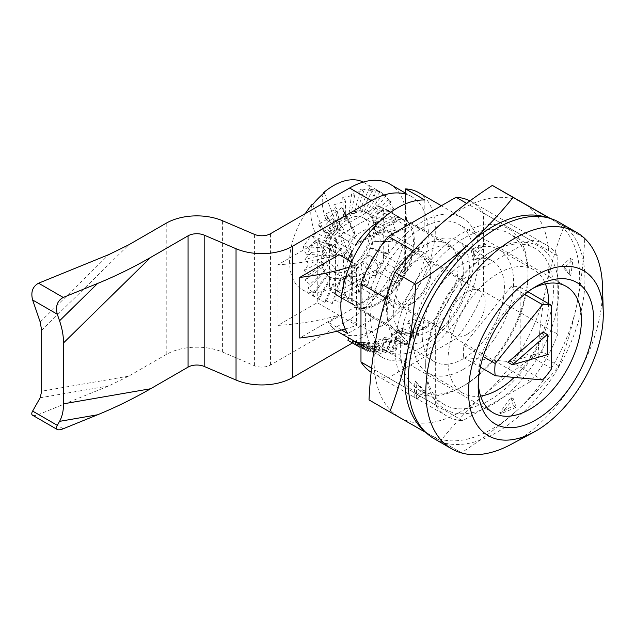 <?xml version="1.0" encoding="UTF-8"?>
<svg xmlns="http://www.w3.org/2000/svg" width="635" height="635" viewBox="0 0 635 635"><rect width="100%" height="100%" fill="white"/><g stroke="black" fill="none" stroke-linecap="round" stroke-linejoin="round"><path stroke-width="0.48" stroke-dasharray="3.17 2.38" d="M403.487 328.851L413.623 332.796L408.448 320.945L413.353 319.572L424.069 322.913L429.26 323.199L426.466 326.398L423.624 327.136L415.449 323.382L418.957 333.256L413.575 336.177L413.814 335.574L406.956 332.669L397.55 330.192L403.177 327.581L402.9 328.239L403.487 328.851L402.796 331.454L402.201 330.851L402.479 330.2L396.883 332.708L398.748 333.121L399.415 330.597M398.748 333.121L406.281 335.24L413.123 338.177L412.885 338.749L418.243 335.955L414.679 326.271L422.846 330.057L428.427 326.334L423.228 325.945L412.599 322.54L407.694 323.779L412.925 335.431L413.623 332.796M412.925 335.431L402.796 331.454M396.145 338.979L396.788 336.566L391.747 334.002L397.081 330.859L407.845 341.987L404.876 343.178L393.7 341.146L383.326 338.272C384.667 337.241 386.144 336.923 387.771 337.328C388.271 338.344 389.684 338.987 392.001 339.257L391.374 341.598C389.049 341.312 387.644 340.67 387.152 339.669C385.532 339.249 384.056 339.55 382.714 340.574L401.36 345.194L407.202 344.408L396.105 333.327L391.104 336.407L396.145 338.979A82.883 47.855 -60 0 1 391.374 341.598M401.653 343.821L402.288 341.432L398.407 337.796L397.764 340.201L401.653 343.821L394.081 342.249L394.708 339.9L402.288 341.432M382.31 346.575L381.794 347.448C381.667 351.322 395.923 353.322 396.518 348.956C395.915 347.559 394.581 347.027 392.509 347.377L393.502 349.067C391.303 350.742 389.215 350.536 387.239 348.464L389.12 345.678C389.049 340.693 373.809 341.162 373.674 344.186C374.086 345.932 375.642 346.623 378.357 346.242L376.618 344.337C378.968 342.725 381.278 342.94 383.548 344.964L382.31 346.575M382.913 344.313L384.151 342.694C381.889 340.662 379.571 340.463 377.222 342.082L378.96 343.995C376.245 344.376 374.682 343.694 374.269 341.94C374.42 338.915 389.628 338.352 389.731 343.392L387.842 346.202C389.811 348.282 391.906 348.48 394.113 346.789L393.121 345.091C395.184 344.726 396.526 345.249 397.129 346.654C396.526 351.068 382.27 349.083 382.397 345.194L382.913 344.313M422.211 353.187A80.415 46.426 -60 0 1 382.008 357.172A80.415 46.426 -60 0 1 382 264.319A80.415 46.426 -60 0 1 462.415 217.892A80.415 46.426 -60 0 1 474.742 282.329A80.415 46.426 -60 0 1 422.211 353.187M396.788 336.566A80.415 46.426 -60 0 1 395.129 337.55A80.415 46.426 -60 0 1 392.001 339.257M418.679 192.635A80.415 46.426 -60 0 1 431.006 257.072A80.415 46.426 -60 0 1 378.468 327.938A80.415 46.426 -60 0 1 338.264 331.914M341.574 329.994L328.493 322.445L354.997 307.142L374.245 318.254L347.742 333.558M337.066 331.184A80.415 46.426 -60 0 1 328.493 322.445M348.623 337.828L363.609 346.472L355.703 341.662L370.483 348.869L356.251 341.376L361.442 342.971L376.626 350.941L370.213 349.075L362.069 345.043L368.363 348.988L358.902 343.837M367.276 343.749L372.602 346.488L375.491 345.853L379.722 347.591L374.515 347.48L379.436 349.972L383.254 349.623L382.73 348.71L386.667 350.433L381.016 351.123L375.602 349.377L361.577 342.392L367.371 342.416L374.325 343.837L366.974 343.487L366.673 346.004L373.729 346.075L366.76 344.662L360.974 344.67L374.856 351.568L380.341 353.377L386.072 352.679L382.135 350.949L382.659 351.861L378.833 352.219L373.92 349.734L374.515 347.48M559.038 222.25A124.952 72.136 -60 0 1 578.191 322.374A124.952 72.136 -60 0 1 496.562 432.483A124.952 72.136 -60 0 1 434.094 438.666M557.8 334.224A98.973 57.142 120 0 1 530.447 381.603L462.685 420.727A98.973 57.142 120 0 1 447.08 416.171A98.973 57.142 120 0 1 435.332 404.932L435.332 326.692A98.973 57.142 120 0 1 462.685 279.313L530.447 240.189A98.973 57.142 120 0 1 546.052 244.745A98.973 57.142 120 0 1 557.8 255.984L557.8 334.224L483.441 291.298A98.973 57.142 -60 0 1 456.089 338.677L388.334 377.801A98.973 57.142 -60 0 1 372.729 373.237A98.973 57.142 -60 0 1 371.15 372.269M394.708 339.9A80.415 46.426 120 0 0 398.407 337.796M394.081 342.249A82.883 47.855 120 0 0 397.764 340.201M414.679 326.271L415.449 323.382M602.496 286.21A124.952 72.136 -60 0 1 514.191 442.658A124.952 72.136 -60 0 1 511.207 444.317M478.282 382.834A72.993 42.14 -60 0 1 478.195 379.452A72.993 42.14 -60 0 1 529.804 290.052A72.993 42.14 -60 0 1 532.781 288.433M422.211 347.123A72.993 42.14 -60 0 1 385.715 350.742A72.993 42.14 -60 0 1 385.715 266.462A72.993 42.14 -60 0 1 458.708 224.322A72.993 42.14 -60 0 1 469.892 282.805A72.993 42.14 -60 0 1 422.211 347.123M422.211 328.946A50.721 29.281 -60 0 1 396.851 331.454A50.721 29.281 -60 0 1 396.851 272.891A50.721 29.281 -60 0 1 447.572 243.602A50.721 29.281 -60 0 1 455.343 284.25A50.721 29.281 -60 0 1 422.211 328.946M424.831 200.025L424.831 230.632L405.59 219.519A50.721 29.281 -60 0 1 411.091 260.66A50.721 29.281 -60 0 1 378.468 303.689A50.721 29.281 -60 0 1 354.997 307.142M424.831 230.632A50.721 29.281 120 0 0 423.077 229.465A50.721 29.281 120 0 0 372.356 258.747A50.721 29.281 120 0 0 372.356 317.317A50.721 29.281 120 0 0 374.245 318.254M405.59 219.519L405.59 203.819M373.92 349.734L379.127 349.837L374.896 348.099L371.999 348.742L366.673 346.004M371.999 348.742L372.602 346.488M363.49 346.48L362.799 348.933L367.728 351.369L361.442 347.409L369.594 351.401L376.023 353.219L360.831 345.265L355.632 343.718L369.864 351.179L355.068 344.051L362.966 348.901L348.837 340.876M362.966 348.901L363.609 346.472M369.864 351.179L370.483 348.869M361.442 347.409L362.069 345.043M530.447 381.603L456.089 338.677M462.685 420.727L388.334 377.801M435.332 404.932L371.594 368.133M435.332 326.692L385.945 298.18M462.685 279.313L413.369 250.841M530.447 240.189L466.622 203.343M557.8 255.984L483.441 213.058L483.441 291.298M469.956 200.882A98.973 57.142 -60 0 1 471.694 201.819A98.973 57.142 -60 0 1 483.441 213.058M542.925 331.97L542.925 352.179L547.306 354.703M542.925 352.179L507.936 362.275M480.608 396.057A71.136 41.069 -60 0 1 462.748 393.073A71.136 41.069 -60 0 1 462.748 310.936A71.136 41.069 -60 0 1 533.884 269.867A71.136 41.069 -60 0 1 545.394 283.837M548.6 303.713A71.136 41.069 -60 0 1 514.191 377.412M463.725 345.337L511.04 286.488A49.482 28.567 -60 0 1 520.184 287.306L520.184 350.385A49.482 28.567 -60 0 1 511.04 361.767L463.725 357.537A49.482 28.567 -60 0 1 463.725 345.337L483.171 356.568M404.717 273.852A49.482 28.567 -60 0 0 404.717 220.401L404.717 273.852L388.096 264.255L388.096 210.804A49.482 28.567 120 0 0 386.596 209.828A49.482 28.567 120 0 0 384.993 209.018L338.709 235.744A49.482 28.567 120 0 0 335.605 241.109L335.605 294.561A49.482 28.567 120 0 0 337.106 295.537A49.482 28.567 120 0 0 338.709 296.347L384.993 269.621A49.482 28.567 120 0 0 388.096 264.255M463.328 369.348A71.136 41.069 -60 0 1 427.76 372.872A71.136 41.069 -60 0 1 427.76 290.735A71.136 41.069 -60 0 1 498.888 249.666A71.136 41.069 -60 0 1 509.794 306.665A71.136 41.069 -60 0 1 463.328 369.348M463.328 358.743A58.142 33.568 -60 0 1 434.253 361.625A58.142 33.568 -60 0 1 434.253 294.481A58.142 33.568 -60 0 1 492.395 260.914A58.142 33.568 -60 0 1 501.309 307.507A58.142 33.568 -60 0 1 463.328 358.743M355.33 305.943L401.614 279.217A49.482 28.567 -60 0 1 378.468 302.681A49.482 28.567 -60 0 1 355.33 305.943L338.709 296.347M428.331 338.542A58.142 33.568 -60 0 1 399.264 341.424A58.142 33.568 -60 0 1 399.264 274.28A58.142 33.568 -60 0 1 457.406 240.713A58.142 33.568 -60 0 1 466.32 287.306A58.142 33.568 -60 0 1 428.331 338.542M428.331 331.47A49.482 28.567 -60 0 1 403.59 333.923A49.482 28.567 -60 0 1 403.59 276.781A49.482 28.567 -60 0 1 453.072 248.214A49.482 28.567 -60 0 1 460.661 287.861A49.482 28.567 -60 0 1 428.331 331.47M348.051 259.866A49.482 28.567 -60 0 0 352.227 304.157L352.227 250.706L335.605 241.109M352.227 304.157L335.605 294.561M401.614 279.217L384.993 269.621M404.717 220.401L388.096 210.804M380.46 220.79A49.482 28.567 -60 0 1 401.614 218.615L384.993 209.018M401.614 218.615L355.33 245.34L338.709 235.744M361.847 273.891A25.979 15.002 120 0 0 378.825 251A25.979 15.002 120 0 0 374.84 230.18A25.979 15.002 120 0 0 348.861 245.181A25.979 15.002 120 0 0 348.861 275.177A25.979 15.002 120 0 0 361.847 273.891M463.725 357.537L480.37 367.149M511.04 286.488L524.629 294.33M520.184 287.306L527.939 291.775M520.184 350.385L551.68 368.562M511.04 361.767L542.528 379.944M466.82 334.502A25.979 15.002 -60 0 1 453.834 335.788A25.979 15.002 -60 0 1 453.834 305.784A25.979 15.002 -60 0 1 479.814 290.79A25.979 15.002 -60 0 1 483.799 311.602A25.979 15.002 -60 0 1 466.82 334.502M323.31 193.596A123.404 41.362 -135.4 0 0 326.112 219.996L338.034 226.878L336.399 228.544L345.146 233.593L351.504 227.132A16.97 9.803 -60 0 1 353.497 229.465A16.97 9.803 -60 0 1 354.608 234.791L344.916 215.265A123.555 91.996 -22.1 0 0 329.216 227.648L341.138 234.537L339.495 236.196L348.25 241.244L350.655 247.198L343.503 246.078L339.495 236.196M354.608 234.791L348.25 241.244M305.316 213.606A61.857 35.711 120 0 0 302.403 289.782A61.857 35.711 120 0 0 342.963 279.924A123.404 41.362 44.6 0 1 317.762 239.276A123.555 91.996 -22.1 0 0 306.522 254.246A29.694 17.145 120 0 1 303.419 246.594A123.555 91.996 157.9 0 1 314.658 231.624A123.404 41.362 44.6 0 1 312.253 204.137M324.564 302.212L318.556 299.109L312.785 295.029L313.174 292.425L308.118 288.647L309.928 284.424L305.189 280.337L308.531 274.796L304.117 270.47L309.039 263.962L304.967 259.469L311.444 252.389L307.681 247.817L315.619 240.586L312.158 236.029L321.405 229.068L318.191 224.607L328.533 218.337L325.525 214.066L336.693 208.867L333.827 204.859L345.535 201.065L342.749 197.39L354.663 195.278L351.893 191.976L363.696 191.762L360.863 188.873L372.221 190.659L369.26 188.198L379.865 192.024L376.722 189.992L380.413 191.976L386.31 195.794L382.921 194.167L391.263 201.819L387.588 200.557L394.51 209.812L390.525 208.859L395.907 219.44L391.589 218.734L395.391 230.275L390.747 229.735L392.994 241.856L388.025 241.387L388.81 253.659L383.548 253.174L383.032 265.176L377.515 264.597L375.904 275.9L370.181 275.138L367.744 285.377L361.879 284.345L358.902 293.172L352.957 291.814L349.766 298.958L343.813 297.22L340.741 302.482L334.851 300.331L332.216 303.586L326.453 301.006L324.564 302.212L334.835 279.471L331.454 277.725A37.116 21.431 -60 0 1 329.295 276.741A37.116 21.431 -60 0 1 327.557 275.526A37.116 21.431 -60 0 1 324.541 271.978A37.116 21.431 -60 0 1 322.548 267.224A37.116 21.431 -60 0 1 321.659 261.485A37.116 21.431 -60 0 1 321.913 255.016A37.116 21.431 -60 0 1 323.302 248.079A37.116 21.431 -60 0 1 325.763 240.998A37.116 21.431 -60 0 1 329.192 234.077A37.116 21.431 -60 0 1 333.431 227.608A37.116 21.431 -60 0 1 338.304 221.885A37.116 21.431 -60 0 1 343.599 217.154A37.116 21.431 -60 0 1 349.075 213.622A37.116 21.431 -60 0 1 354.497 211.447A37.116 21.431 -60 0 1 359.632 210.725A37.116 21.431 -60 0 1 364.252 211.471A37.116 21.431 -60 0 1 366.411 212.463A37.116 21.431 -60 0 1 368.149 213.677A37.116 21.431 -60 0 1 371.165 217.226A37.116 21.431 -60 0 1 373.166 221.98A37.116 21.431 -60 0 1 374.055 227.711A37.116 21.431 -60 0 1 373.801 234.188A37.116 21.431 -60 0 1 372.412 241.117A37.116 21.431 -60 0 1 369.943 248.206A37.116 21.431 -60 0 1 366.522 255.127A37.116 21.431 -60 0 1 362.275 261.596A37.116 21.431 -60 0 1 357.402 267.319A37.116 21.431 -60 0 1 352.108 272.05A37.116 21.431 -60 0 1 346.631 275.574A37.116 21.431 -60 0 1 341.209 277.757A37.116 21.431 -60 0 1 336.074 278.479A37.116 21.431 -60 0 1 331.454 277.725L318.984 299.212M350.655 247.198A16.97 9.803 -60 0 1 342.479 255.5L340.066 249.547L331.319 244.499L329.684 246.158L343.487 280.226A61.857 35.711 120 0 0 349.385 274.772A61.857 35.711 120 0 0 354.941 268.605L354.409 268.295A61.857 35.711 120 0 0 364.26 182.65A61.857 35.711 120 0 0 363.22 182.086M343.487 280.226L342.963 279.924M416.846 299.093A30.924 17.859 120 0 0 430.959 267.327A30.924 17.859 120 0 0 424.553 253.167A30.924 17.859 120 0 0 393.621 271.026A30.924 17.859 120 0 0 393.629 306.737A30.924 17.859 120 0 0 409.091 305.205A30.924 17.859 120 0 0 416.846 299.093M340.098 225.465A30.924 17.859 -60 0 1 363.315 217.813A30.924 17.859 -60 0 1 355.608 263.739A30.924 17.859 -60 0 1 332.391 271.383A30.924 17.859 -60 0 1 340.098 225.465M419.664 297.791A24.741 14.287 120 0 0 430.959 272.375A24.741 14.287 120 0 0 413.464 262.279A24.741 14.287 120 0 0 395.97 292.584A24.741 14.287 120 0 0 413.464 302.681A24.741 14.287 120 0 0 419.664 297.791M329.684 246.158L317.762 239.276M340.066 249.547L333.708 256.008L306.522 254.246M314.658 231.624L326.58 238.506L328.216 236.847L336.963 241.895L334.55 235.942L324.215 226.965L328.216 236.847M333.708 256.008A16.97 9.803 -60 0 1 330.605 248.356L336.963 241.895M330.605 248.356L303.419 246.594M326.112 219.996A123.555 91.996 157.9 0 1 341.82 207.605L351.504 227.132M336.399 228.544L332.391 218.654A23.011 13.279 120 0 0 324.215 226.965M334.55 235.942A16.97 9.803 -60 0 1 342.733 227.64L345.146 233.593M342.733 227.64L332.391 218.654M312.777 204.438L326.58 238.506M338.034 226.878L324.231 192.818M329.216 227.648A123.404 41.362 -135.4 0 0 354.409 268.295M354.941 268.605L341.138 234.537M331.319 244.499L335.328 254.381A23.011 13.279 120 0 0 343.503 246.078M344.916 215.265A29.694 17.145 120 0 0 343.225 209.748A29.694 17.145 120 0 0 341.82 207.605M342.479 255.5L335.328 254.381M331.454 277.725L327.557 275.526L312.785 295.029M327.557 275.526L327.612 274.193L324.541 271.978L308.118 288.647M313.174 292.425L327.612 274.193M330.795 277.519L318.127 298.442M324.541 271.978L325.43 269.645L322.548 267.224L324.342 264.065L321.659 261.485L324.398 257.691L321.913 255.016L325.596 250.825L323.302 248.079L327.874 243.745L325.763 240.998L331.145 236.768L329.192 234.077L335.256 230.203L333.431 227.608L340.035 224.33L338.304 221.885L345.265 219.408L343.599 217.154L350.734 215.654L349.075 213.622L356.179 213.233L354.497 211.447L361.378 212.249L359.632 210.725L366.109 212.749L364.252 211.471L370.149 214.701L368.149 213.677L373.324 218.027L371.165 217.226L375.507 222.575L373.166 221.98L376.595 228.163L374.055 227.711L376.539 234.529L373.801 234.188L375.349 241.403L372.412 241.117L373.062 248.476L369.943 248.206L369.792 255.453L366.522 255.127L365.681 262.017L362.275 261.596L360.902 267.891L357.402 267.319L355.671 272.812L352.108 272.05L350.21 276.566L346.631 275.574L344.757 278.987L341.209 277.757L339.558 279.971L336.074 278.479L326.453 301.006M336.074 278.479L334.835 279.471M339.558 279.971L332.216 303.586M341.209 277.757L334.851 300.331M344.757 278.987L340.741 302.482M346.631 275.574L343.813 297.22M350.21 276.566L349.766 298.958M352.108 272.05L352.957 291.814M355.671 272.812L358.902 293.172M357.402 267.319L361.879 284.345M360.902 267.891L367.744 285.377M362.275 261.596L370.181 275.138M365.681 262.017L375.904 275.9M366.522 255.127L377.515 264.597M369.792 255.453L383.032 265.176M369.943 248.206L383.548 253.174M373.062 248.476L388.81 253.659M372.412 241.117L388.025 241.387M375.349 241.403L392.994 241.856M373.801 234.188L390.747 229.735M376.539 234.529L395.391 230.275M374.055 227.711L391.589 218.734M376.595 228.163L395.907 219.44M373.166 221.98L390.525 208.859M375.507 222.575L394.51 209.812M371.165 217.226L387.588 200.557M373.324 218.027L391.263 201.819M368.149 213.677L382.921 194.167M370.149 214.701L386.31 195.794M364.252 211.471L376.722 189.992M366.109 212.749L379.865 192.024M359.632 210.725L369.26 188.198M361.378 212.249L372.221 190.659M354.497 211.447L360.863 188.873M356.179 213.233L363.696 191.762M349.075 213.622L351.893 191.976M350.734 215.654L354.663 195.278M343.599 217.154L342.749 197.39M345.265 219.408L345.535 201.065M338.304 221.885L333.827 204.859M340.035 224.33L336.693 208.867M333.431 227.608L325.525 214.066M335.256 230.203L328.533 218.337M329.192 234.077L318.191 224.607M331.145 236.768L321.405 229.068M325.763 240.998L312.158 236.029M327.874 243.745L315.619 240.586M323.302 248.079L307.681 247.817M325.596 250.825L311.444 252.389M321.913 255.016L304.967 259.469M324.398 257.691L309.039 263.962M321.659 261.485L304.117 270.47M324.342 264.065L308.531 274.796M322.548 267.224L305.189 280.337M325.43 269.645L309.928 284.424M426.022 432.61L461.423 452.763C480.838 440.15 498.729 426.625 515.088 412.202A123.714 71.422 -60 0 1 430.53 435.181A123.714 71.422 -60 0 1 424.085 430.649M547.092 217.599A123.714 71.422 -60 0 1 553.855 220.686A123.714 71.422 -60 0 1 576.755 304.951A123.714 71.422 120 0 1 515.088 412.202C531.273 397.645 545.878 382.23 558.911 365.95C566.404 346.512 572.357 326.176 576.755 304.951C580.969 283.623 583.636 261.39 584.756 238.276L549.545 218.226M558.911 365.95L538.147 353.957C539.266 330.843 541.925 308.61 546.14 287.274C550.545 266.057 556.49 245.721 563.991 226.282L550.267 218.44M584.121 237.903L563.991 226.282M447.484 250.253A90.313 52.141 -60 0 1 509.357 233.561A90.313 52.141 -60 0 1 528.058 274.907A90.313 52.141 -60 0 1 464.201 385.508A90.313 52.141 -60 0 1 419.044 389.985A90.313 52.141 -60 0 1 447.484 250.253M444.175 246.213A94.02 54.285 -60 0 1 528.058 271.875A94.02 54.285 -60 0 1 461.574 387.025A94.02 54.285 -60 0 1 395.676 358.442A94.02 54.285 -60 0 1 444.175 246.213M474.789 263.89A94.02 54.285 -60 0 1 492.189 251.166A94.02 54.285 -60 0 1 558.673 289.552A94.02 54.285 -60 0 1 492.189 404.701A94.02 54.285 -60 0 1 425.712 366.316A94.02 54.285 -60 0 1 474.789 263.89M472.853 264.906A90.313 52.141 -60 0 1 489.569 252.682A90.313 52.141 -60 0 1 534.726 248.206A90.313 52.141 -60 0 1 534.726 352.488A90.313 52.141 -60 0 1 444.413 404.63A90.313 52.141 -60 0 1 425.712 363.284A90.313 52.141 -60 0 1 472.853 264.906M461.423 452.763L440.658 440.777C453.7 424.482 468.312 409.067 484.473 394.526C500.856 380.079 518.739 366.562 538.147 353.957M570.286 258.389L569.5 274.788L561.848 265.906L570.286 258.389L572.913 259.905L570.809 275.542L569.5 274.788M377.007 333.24A123.714 71.422 -60 0 1 438.674 225.989A123.714 71.422 -60 0 1 523.24 203.009A123.714 71.422 -60 0 1 546.14 287.274A123.714 71.422 120 0 1 484.473 394.526A123.714 71.422 -60 0 1 399.907 417.505A123.714 71.422 -60 0 1 377.007 333.24M369.014 399.915L440.658 440.777M473.297 258.413L471.011 249.984L484.822 242.919L473.297 258.413L475.925 259.929L473.631 251.5L471.011 249.984M511.088 397.454L513.374 405.884L499.562 412.948L511.088 397.454L513.707 398.97L516.001 407.392L513.374 405.884M422.537 389.961L414.099 397.478L414.885 381.079L422.537 389.961L425.164 391.477L416.719 398.994L414.099 397.478M570.809 275.542L564.467 267.422L572.913 259.905M416.719 398.994L416.195 381.841L414.885 381.079M564.467 267.422L561.848 265.906M416.195 381.841L425.164 391.477M516.001 407.392L500.88 413.702L499.562 412.948M500.88 413.702L513.707 398.97M473.631 251.5L486.132 243.681L484.822 242.919M486.132 243.681L475.925 259.929M389.811 184.055A80.415 46.426 -60 0 1 402.138 248.491A80.415 46.426 -60 0 1 349.607 319.349L270.542 364.998A12.375 7.144 180 0 1 254.429 365.689L222.583 352.084A43.299 24.995 180 0 0 166.211 354.497L128.778 376.11L108.879 385.874L38.56 414.52C35.766 415.631 33.774 415.869 32.575 415.242M317.238 242.078L277.876 264.803A185.571 107.14 0 0 0 339.019 254.651L317.238 242.078L317.238 302.681L277.876 325.406A185.571 107.14 0 0 0 339.019 315.254L317.238 302.681M277.876 264.803L277.876 325.406M383.723 212.781L383.723 255.206A12.375 7.144 -60 0 1 374.975 270.359L338.233 291.568A12.375 7.144 -60 0 1 332.049 292.187A12.375 7.144 -60 0 1 329.486 286.52L329.486 244.094A12.375 7.144 -60 0 1 338.233 228.941L374.975 207.732A12.375 7.144 -60 0 1 381.159 207.121A12.375 7.144 -60 0 1 383.723 212.781L405.59 225.409A12.375 7.144 -60 0 0 403.027 219.75A12.375 7.144 -60 0 0 396.843 220.361L360.101 241.57A12.375 7.144 -60 0 0 351.353 256.723L351.353 299.148A12.375 7.144 -60 0 0 353.917 304.808A12.375 7.144 -60 0 0 360.101 304.197L396.843 282.988A12.375 7.144 -60 0 0 405.59 267.835L405.59 225.409M339.106 254.698L339.106 315.309L299.744 338.034M405.59 194.096A80.415 46.426 -60 0 1 411.678 196.675A80.415 46.426 -60 0 1 424.005 261.112A80.415 46.426 -60 0 1 371.475 331.978L352.449 342.963M339.019 254.651L339.019 315.254M349.186 267.192A185.571 107.14 0 0 0 356.6 264.803L356.6 325.406L339.106 315.309M356.6 264.803L351.488 261.85M345.242 328.97A185.571 107.14 0 0 0 356.6 325.406M382.714 340.574L383.326 338.272M353.052 343.249L353.703 340.805M41.664 330.303L128.778 244.8M40.172 322.001L108.879 254.564M128.778 376.11L41.664 391.2M166.211 354.497L166.211 223.187M222.583 352.084L222.583 220.766M254.429 365.689L254.429 234.371M270.542 364.998L270.542 233.68M383.723 255.206L405.59 267.835M338.233 291.568L360.101 304.197M374.975 270.359L396.843 282.988M329.486 244.094L351.353 256.723M329.486 286.52L351.353 299.148M374.975 207.732L396.843 220.361M338.233 228.941L360.101 241.57M63.238 428.76L38.56 414.52M371.475 331.978L349.607 319.349M108.879 385.874L40.172 397.78M397.55 330.192L396.883 332.708M403.185 327.581L402.487 330.2M402.9 328.247L402.209 330.851M381.794 347.448L382.397 345.194M396.518 348.956L397.129 346.654M392.509 347.377L393.121 345.083M393.502 349.067L394.113 346.781M387.239 348.464L387.842 346.202M389.12 345.686L389.731 343.392M373.682 344.186L374.277 341.94M378.357 346.242L378.96 343.995M376.618 344.329L377.222 342.074M383.54 344.964L384.151 342.694M462.415 217.892L441.389 205.748M382.008 357.172L364.895 347.289M362.799 348.933L363.458 346.464L360.974 345.027M350.075 338.733L348.599 337.883M391.739 334.002L391.104 336.407M407.845 341.987L407.202 344.408M383.135 338.455L382.516 340.749M418.957 333.256L418.243 335.955M413.575 336.177L412.893 338.749M413.814 335.582L413.123 338.177M408.448 320.945L407.686 323.779M429.268 323.199L428.427 326.334M423.624 327.136L422.846 330.057M423.696 326.914L422.918 329.827M566.301 286.441L458.708 224.322M493.316 412.861L385.715 350.742M447.572 243.602L423.077 229.465M396.851 331.454L372.356 317.317M383.254 349.623L382.659 351.869M382.73 348.71L382.135 350.949M386.675 350.433L386.08 352.679M361.577 342.392L360.974 344.67M374.332 343.837L373.729 346.075M366.974 343.487L366.379 345.742M375.595 346.154L374.999 348.393M375.491 345.853L374.896 348.099M379.722 347.591L379.127 349.837M355.695 341.662L355.052 344.051M356.251 341.376L355.632 343.71M361.442 342.971L360.831 345.265M361.402 343.027L360.791 345.329M376.626 350.941L376.023 353.219M368.363 348.98L367.728 351.369M478.195 379.452L478.195 386.517M529.804 290.052L535.932 286.52M447.08 416.171L372.729 373.237M546.052 244.745L471.694 201.819M533.884 269.867L498.888 249.666M462.748 393.073L427.76 372.872M492.395 260.914L457.406 240.713M434.253 361.625L399.264 341.424M453.072 248.214L390.763 212.233M403.59 333.923L337.106 295.537M479.814 290.79L374.84 230.18M453.834 335.788L348.861 275.177M302.403 289.782L318.556 299.109M364.26 182.65L380.413 191.968M332.391 271.383L393.629 306.737M363.315 217.813L424.553 253.167M430.959 272.375L430.959 267.327M413.464 302.681L409.091 305.205M353.497 229.465L343.225 209.748M330.97 277.709L329.295 276.741M368.086 213.423L366.411 212.463M528.058 274.907L528.058 271.875M464.201 385.508L461.574 387.025M425.712 363.284L425.712 366.316M489.569 252.682L492.189 251.166M534.726 248.206L509.357 233.561M444.413 404.63L419.044 389.985M381.159 207.121L403.027 219.75M332.049 292.187L353.917 304.808M411.678 196.675L405.59 193.159"/><path stroke-width="0.95" d="M341.574 329.994L347.742 333.558A80.415 46.426 120 0 1 357.513 250.174A80.415 46.426 120 0 1 424.831 200.025L405.59 188.912A80.415 46.426 -60 0 1 418.679 192.635L441.389 205.748M348.599 337.883L338.264 331.914A80.415 46.426 -60 0 1 337.066 331.184M360.974 345.027L348.623 337.828L347.948 340.336L359.847 347.218M533.662 432.229L511.207 444.317A124.952 72.136 -60 0 1 451.715 448.842L434.094 438.666A124.952 72.136 -60 0 1 434.094 294.386A124.952 72.136 -60 0 1 559.038 222.25L576.667 232.426A124.952 72.136 -60 0 1 602.496 286.21L603.25 311.698A95.258 54.999 -60 0 1 535.932 430.967A95.258 54.999 -60 0 1 533.662 432.229A95.258 54.999 -60 0 1 468.574 391.2A95.258 54.999 -60 0 1 535.17 275.852A95.258 54.999 -60 0 1 603.25 311.698M451.715 448.842A124.952 72.136 -60 0 1 451.715 304.562A124.952 72.136 -60 0 1 576.667 232.426M535.932 419.854A81.653 47.141 -60 0 1 478.195 386.517A81.653 47.141 -60 0 1 535.932 286.52A81.653 47.141 -60 0 1 593.669 319.849A81.653 47.141 -60 0 1 535.932 419.854M532.781 288.433A72.993 42.14 -60 0 1 566.301 286.441A72.993 42.14 -60 0 1 577.493 344.924A72.993 42.14 -60 0 1 529.804 409.25A72.993 42.14 -60 0 1 493.316 412.861A72.993 42.14 -60 0 1 478.282 382.834M405.59 203.819L405.59 188.912M352.711 343.114L347.948 340.336M371.594 368.133L360.974 362.006L360.974 283.766A98.973 57.142 -60 0 1 388.334 236.387L456.089 197.263A98.973 57.142 -60 0 1 469.956 200.882M371.15 372.269A98.973 57.142 -60 0 1 360.974 362.006M385.945 298.18L360.974 283.766M413.369 250.841L388.334 236.387M466.622 203.343L456.089 197.263M512.31 364.8L507.936 362.275L542.925 331.97L547.306 334.502L512.31 364.8L547.306 354.703L547.306 334.502M514.191 377.412A71.136 41.069 -60 0 1 498.316 389.549A71.136 41.069 -60 0 1 480.608 396.057M545.394 283.837A71.136 41.069 -60 0 1 548.6 303.713M348.051 259.866A49.482 28.567 -60 0 1 352.227 250.706M355.33 245.34A49.482 28.567 -60 0 1 380.46 220.79M483.171 356.568L495.221 363.522L542.528 304.665A49.482 28.567 -60 0 1 551.68 305.483L551.68 368.562A49.482 28.567 -60 0 1 542.528 379.944L495.221 375.722A49.482 28.567 -60 0 1 495.221 363.522M480.37 367.149L495.221 375.722M524.629 294.33L542.528 304.665M527.939 291.775L551.68 305.483M363.22 182.086A61.857 35.711 120 0 0 323.699 192.508L324.231 192.818A61.857 35.711 120 0 0 312.777 204.438L312.253 204.137A61.857 35.711 120 0 0 305.316 213.606M323.699 192.508A123.404 41.362 -135.4 0 0 323.31 193.596M584.756 238.276L584.121 237.903M549.545 218.226L513.112 197.414C500.078 213.693 485.473 229.108 469.289 243.665C452.93 258.096 435.038 271.613 415.623 284.234C414.504 307.348 411.837 329.581 407.63 350.909A123.714 71.422 -60 0 1 469.289 243.665A123.714 71.422 -60 0 1 547.092 217.599M424.085 430.649A123.714 71.422 -60 0 1 407.63 350.909C403.225 372.134 397.272 392.47 389.779 411.909L426.022 432.61M415.623 284.234L394.859 272.24C407.9 255.945 422.513 240.53 438.674 225.989C455.057 211.55 472.94 198.025 492.347 185.428L550.267 218.44M394.859 272.24C387.358 291.679 381.413 312.015 377.007 333.24C372.801 354.568 370.134 376.801 369.014 399.915L389.779 411.909M513.112 197.414L492.347 185.428M63.532 342.924C63.508 335.907 62.182 328.533 59.555 320.794L57.301 314.222C55.301 306.332 57.285 300.744 63.238 297.45L97.592 283.456C115.61 276.09 133.294 267.414 150.646 257.429L188.079 235.815L188.079 367.125L150.646 388.739C133.294 398.724 115.61 407.408 97.592 414.774L63.238 428.76C60.444 429.879 58.452 430.117 57.253 429.49C56.142 428.784 56.158 427.403 57.301 425.331L59.555 421.362C62.182 416.655 63.508 410.813 63.532 403.828L63.532 342.924L150.646 257.429M57.253 429.49L32.575 415.242C31.464 414.536 31.48 413.155 32.623 411.083L40.172 397.78L41.664 391.2L41.664 330.303L40.172 322.001L32.623 299.974C30.623 292.084 32.607 286.496 38.56 283.202L108.879 254.564L128.778 244.8L166.211 223.187A43.299 24.995 0 0 1 222.583 220.766L254.429 234.371A12.375 7.144 0 0 0 270.542 233.68L349.607 188.031A80.415 46.426 -60 0 1 389.811 184.055L405.59 193.159M188.079 367.125A12.375 7.144 180 0 1 204.184 366.435L236.037 380.04L236.037 248.73A43.299 24.995 0 0 0 292.41 246.309L371.475 200.66A80.415 46.426 -60 0 1 405.59 194.096M236.037 248.73L204.184 235.125A12.375 7.144 0 0 0 188.079 235.815M352.449 342.963L292.41 377.627A43.299 24.995 180 0 1 236.037 380.04M351.488 261.85L339.106 254.698L299.744 277.431L299.744 338.034A185.571 107.14 0 0 0 345.242 328.97M299.744 277.431A185.571 107.14 0 0 0 349.186 267.192M59.555 320.794L97.592 283.456M150.646 388.739L63.532 403.828M204.184 235.125L204.184 366.435M292.41 377.627L292.41 246.309M57.301 425.331L32.623 411.083M32.623 299.974L57.301 314.222M38.56 283.202L63.238 297.45M371.475 200.66L349.607 188.031M97.592 414.774L59.555 421.362M353.044 340.392L352.401 342.829M352.981 340.376L352.33 342.821M390.763 212.233L386.596 209.828"/></g></svg>
